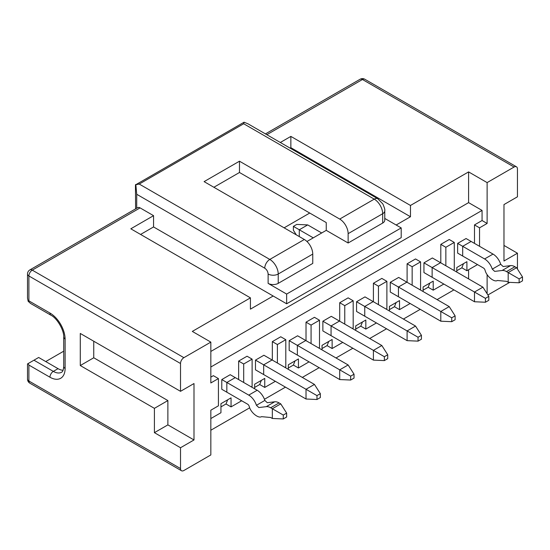 <?xml version="1.0" encoding="UTF-8"?>
<svg xmlns="http://www.w3.org/2000/svg" width="550" height="550" viewBox="0 0 550 550"><rect width="100%" height="100%" fill="white"/><g stroke="black" fill="none" stroke-linecap="round" stroke-linejoin="round"><path stroke-width="0.82" d="M463.519 263.629L461.856 267.802L466.909 270.724L466.909 261.676L456.796 267.513L456.796 272.085M479.538 246.311L479.538 227.831L474.485 224.909L474.485 243.389M479.538 227.831L487.121 223.451L482.068 220.529L474.485 224.909M516.457 166.801L364.842 79.262A4.764 2.75 120 0 0 362.457 79.502L514.078 167.035A4.764 2.75 -60 0 1 516.457 166.801A4.764 2.75 -60 0 1 517.447 168.981L517.447 196.804L503.972 204.579L503.972 260.996L517.447 253.213L517.447 269.026M364.842 79.262A4.764 4.764 0 0 0 360.078 79.262A4.764 2.75 60 0 1 362.457 79.502L266.839 134.702M456.796 270.724L461.856 267.802M429.825 283.085L428.161 287.258L433.214 290.173L433.214 281.126L423.108 286.962L423.108 291.534M445.851 265.76L445.851 247.28L440.797 244.365L440.797 262.845M445.851 247.28L454.272 242.419L449.219 239.498L440.797 244.365M454.272 242.419L454.272 269.651L453.427 270.139M487.121 223.451L487.121 182.6L468.593 171.903L468.593 202.634L482.068 210.416L482.068 220.529M468.593 269.748L468.593 278.891M487.121 293.755L487.121 274.581M503.972 245.431L517.447 253.213M509.747 282.363L487.898 294.979M514.078 167.035L487.121 182.6M423.108 290.173L428.161 287.258M280.321 142.484L290.861 136.4L410.472 205.459L468.593 171.903M306.955 241.491L326.239 230.354L326.239 222.571L239.477 172.487L213.874 187.268M309.732 213.042L284.123 227.831M63.718 351.182L45.739 361.563M382.676 223.059L382.676 213.723A7.15 4.125 180 0 0 384.766 210.808L384.766 220.144A7.15 4.125 180 0 1 382.676 223.059L348.136 242.997L348.136 233.661A11.914 6.875 -120 0 0 339.714 219.072L239.477 161.198L204.098 181.624L304.336 239.498A11.914 6.875 60 0 1 312.757 254.086L312.757 263.423L278.224 283.367A7.15 4.125 180 0 1 268.118 283.367L286.646 294.064L401.204 227.927L384.766 218.433M348.136 242.997L326.239 230.354M239.477 161.198L239.477 172.487M58.039 368.665L53.323 371.388A4.764 2.75 120 0 0 49.954 377.224A21.443 12.382 -120 0 0 65.113 368.473L65.113 339.288A21.443 12.382 -120 0 0 49.954 313.032L28.896 300.871L28.896 275.969L180.517 363.509L180.517 391.325L193.992 383.543L193.992 439.959L180.517 447.741L180.517 468.552A4.764 2.75 120 0 0 181.5 470.738L29.886 383.199A4.764 2.75 -60 0 1 28.896 381.019A4.764 2.75 0 0 1 27.5 379.074L27.5 363.928L38.665 357.479L58.039 368.665A16.679 9.632 -120 0 0 63.126 370.267M135.609 208.863L135.451 186.244C135.472 184.69 135.609 184.167 135.85 184.683L244.049 122.217L247.906 123.771L377.822 198.777A7.15 4.125 -60 0 0 374.248 199.134L243.691 123.757L244.049 122.21M49.954 313.032A4.764 2.75 120 0 0 50.944 315.212L30.58 303.456L28.16 301.297L27.5 298.121L27.5 274.024A4.764 2.75 180 0 0 28.896 275.969A4.764 2.75 -60 0 1 32.264 270.139A4.764 2.75 60 0 0 29.886 269.899L137.699 207.653A4.764 2.75 60 0 1 140.085 207.886L153.56 215.669L153.56 226.951L286.646 303.793L286.646 294.064M304.336 239.498L269.803 259.435A11.914 6.875 60 0 1 278.224 274.024A7.15 4.125 180 0 1 268.118 274.024C267.919 271.549 266.791 269.603 264.749 268.194L136.716 194.274L136.716 208.223M286.646 303.793L401.204 237.648L401.204 227.927M453.936 289.884L437.092 299.606M420.241 309.334L403.397 319.062M386.547 328.79L369.703 338.511M352.853 348.239L336.009 357.967M319.165 367.689L302.314 377.417M285.471 387.145L264.44 399.286M249.7 407.797L210.836 430.231M136.716 194.274L135.85 184.683L139.239 184.058L269.803 259.435A7.15 4.125 120 0 0 264.749 268.194M180.517 363.509A4.764 2.75 -60 0 1 183.886 357.672L210.836 342.114L192.308 331.409L250.429 297.853L130.817 228.8L153.56 215.669M140.587 234.438L153.56 226.951M250.429 297.853L250.429 309.141L273.171 296.01M396.151 225.005L410.472 216.741L290.861 147.682L290.091 148.129M290.861 147.682L290.861 136.4M275.364 381.308L264.749 387.434L264.749 378.393L254.636 384.23L254.636 388.795M288.331 369.346L288.331 364.774L298.444 358.937L298.444 367.984L309.052 361.859M322.025 349.889L322.025 345.324L332.131 339.488L332.131 348.528L342.746 342.403M355.719 330.44L355.719 325.868L365.826 320.031L365.826 329.079L376.441 322.953M389.414 310.984L389.414 306.419L399.52 300.582L399.52 309.623L410.135 303.497M433.214 290.173L443.829 284.048M466.909 270.724L477.517 264.591M482.068 210.416L210.836 367.008M210.836 377.128L213.366 375.664L218.419 378.586L210.836 382.958L210.836 342.114M210.836 418.557L220.949 412.727L220.949 403.679L231.055 397.842L231.055 406.89L241.67 400.764M423.947 262.845L474.485 292.022L474.485 301.751L423.947 272.566L423.947 262.845L432.369 257.978L440.564 262.707L482.914 287.155L488.806 296.395L485.437 298.341L474.485 292.022L482.914 287.155M516.601 267.706L508.179 272.566L508.179 282.294L506.495 281.325L497.386 280.486C494.333 282.521 486.894 276.609 485.244 270.847L485.024 270.126A2.386 1.375 60 0 0 483.471 268.029L457.641 253.117L457.641 243.389L466.063 238.528L493.02 254.086A11.914 6.875 -120 0 1 500.706 264.268L503.112 266.53L510.558 265.623A11.914 6.875 60 0 1 514.917 266.729L516.601 267.706L522.5 276.946L522.5 280.837L519.131 282.782L519.131 278.891L506.495 271.597A11.914 6.875 -120 0 0 502.129 270.483L494.691 271.391L492.277 269.136A11.914 6.875 -120 0 0 484.598 258.954L493.02 254.086M255.482 360.106L306.02 389.283L306.02 399.011L255.482 369.834L255.482 360.106L263.904 355.245L272.099 359.968L314.442 384.422L320.341 393.663L316.972 395.608L306.02 389.283L314.442 384.422M280.754 403.872L272.326 408.739L272.326 418.461L270.641 417.491L261.532 416.659C258.479 418.688 251.041 412.775 249.391 407.014L249.178 406.292A2.386 1.375 60 0 0 247.617 404.195L221.788 389.283L221.788 379.555L230.209 374.694L257.166 390.259A11.914 6.875 -120 0 1 264.853 400.434L267.259 402.696L274.704 401.789A11.914 6.875 60 0 1 279.07 402.902L280.754 403.872L286.646 413.112L286.646 417.003L283.278 418.949L283.278 415.058L270.641 407.763A11.914 6.875 -120 0 0 266.282 406.649L258.837 407.557L256.431 405.302A11.914 6.875 -120 0 0 248.744 395.12L257.166 390.259M238.638 379.555L238.638 361.075L247.06 356.214L252.113 359.129L252.113 386.368L251.268 386.849M356.558 301.744L407.103 330.928L407.103 340.649L356.558 311.472L356.558 301.744L364.987 296.883L415.525 326.061L421.424 335.301L418.048 337.246L407.103 330.928L415.525 326.061M322.871 321.2L373.409 350.377L373.409 360.106L322.871 330.928L322.871 321.2L331.293 316.339L339.481 321.062L381.831 345.517L387.729 354.757L384.361 356.703L373.409 350.377L381.831 345.517M306.02 340.649L306.02 322.169L314.442 317.309L319.502 320.224L319.502 347.462L318.656 347.944M373.409 301.744L373.409 283.264L381.831 278.403L386.884 281.325L386.884 308.557L386.045 309.045M339.714 321.2L339.714 302.72L348.136 297.859L353.189 300.774L353.189 328.006L352.351 328.494M272.326 360.106L272.326 341.626L280.754 336.765L285.808 339.68L285.808 366.912L284.962 367.4M289.176 340.649L339.714 369.834L339.714 379.555L289.176 350.377L289.176 340.649L297.598 335.789L348.136 364.966L354.035 374.206L350.666 376.152L339.714 369.834L348.136 364.966M407.103 282.294L407.103 263.814L415.525 258.954L420.578 261.869L420.578 289.101L419.739 289.589M390.252 282.294L440.797 311.472L440.797 321.2L390.252 292.022L390.252 282.294L398.674 277.434L406.869 282.157L449.219 306.611L455.111 315.851L451.743 317.797L440.797 311.472L449.219 306.611M399.52 309.623L394.467 306.707L389.414 309.623M365.826 329.079L360.772 326.164L355.719 329.079M332.131 348.528L327.078 345.613L322.025 348.528M298.444 367.984L293.384 365.062L288.331 367.984M264.749 387.434L259.696 384.519L254.636 387.434M231.055 406.89L226.002 403.968L220.949 406.89M218.419 378.586L218.419 405.817L210.836 410.197L210.836 454.939L183.886 470.498A4.764 2.75 120 0 1 181.5 470.738M180.517 468.552L28.896 381.019L28.896 365.062L28.16 363.543M28.896 300.871L28.16 301.297M410.472 205.459L410.472 216.741M210.836 351.45L468.593 202.634M226.002 403.968L227.666 399.802M259.696 384.519L261.36 380.346M293.384 365.062L295.054 360.896M327.078 345.613L328.749 341.44M360.772 326.164L362.443 321.991M394.467 306.707L396.131 302.534M243.691 382.477L243.691 363.997L238.638 361.075M243.691 363.997L252.113 359.129M306.02 322.169L311.073 325.091L319.502 320.224M311.073 343.571L311.073 325.091M373.409 283.264L378.462 286.186L386.884 281.325M378.462 304.666L378.462 286.186M339.714 302.72L344.768 305.635L353.189 300.774M344.768 324.115L344.768 305.635M277.386 363.021L277.386 344.541L272.326 341.626M277.386 344.541L285.808 339.68M412.156 285.209L412.156 266.729L407.103 263.814M412.156 266.729L420.578 261.869M180.517 447.741L154.406 432.664L154.406 408.348L80.279 365.551L80.279 333.451L180.517 391.325M93.754 341.234L93.754 357.768L167.881 400.565L167.881 424.882L193.992 439.959M167.881 424.882L154.406 432.664M167.881 400.565L154.406 408.348M93.754 357.768L80.279 365.551M321.688 232.98L307.704 224.909L299.282 229.769L313.266 237.847M299.282 236.583L299.282 229.769L293.384 226.366L296.759 224.421L307.704 224.909M293.384 226.366L293.384 230.258L296.333 234.877M457.641 243.389L484.598 258.954M221.788 379.555L248.744 395.12M485.437 298.341L485.437 302.232L474.485 301.751M485.437 302.232L488.806 300.286L488.806 296.395M508.179 282.294L519.131 282.782M316.972 395.608L316.972 399.499L320.341 397.554L320.341 393.663M316.972 399.499L306.02 399.011M272.326 418.461L283.278 418.949M418.048 337.246L418.048 341.137L421.424 339.192L421.424 335.301M418.048 341.137L407.103 340.649M384.361 356.703L384.361 360.594L373.409 360.106M384.361 360.594L387.729 358.648L387.729 354.757M350.666 376.152L350.666 380.043L339.714 379.555M350.666 380.043L354.035 378.098L354.035 374.206M451.743 317.797L451.743 321.688L455.111 319.743L455.111 315.851M451.743 321.688L440.797 321.2M522.5 276.946L519.131 278.891M286.646 413.112L283.278 415.058M278.224 283.367L278.224 274.024L312.757 254.086M243.691 123.757L139.239 184.058M339.714 219.072L374.248 199.134A11.914 6.875 -120 0 1 382.676 213.723L348.136 233.661M268.118 274.024L268.118 283.367M33.949 360.202L53.323 371.388A16.679 9.632 -120 0 0 61.662 372.212C62.776 371.663 63.463 369.765 63.718 366.527L63.718 337.343C64.247 330.468 57.159 318.189 50.944 315.212M183.886 357.672L32.264 270.139L140.085 207.886M65.113 368.473A4.764 2.75 180 0 1 63.718 366.527M65.113 339.288L63.718 337.343M28.896 365.062L49.954 377.224M432.135 277.296L432.135 267.568L440.564 262.707M462.694 256.032L462.694 246.311L471.116 241.443M263.67 374.557L263.67 364.836L272.099 359.968M226.841 392.205L226.841 382.477L235.269 377.609M364.753 316.202L364.753 306.474L373.175 301.613M331.059 335.658L331.059 325.93L339.481 321.062M297.364 355.107L297.364 345.379L305.786 340.519M398.447 296.752L398.447 287.024L406.869 282.157M514.917 266.729L506.495 271.597M510.558 265.623L502.129 270.483M492.277 269.136L500.706 264.268M256.431 405.302L264.853 400.434M279.07 402.902L270.641 407.763M274.704 401.789L266.282 406.649M360.078 79.262L265.444 133.897M384.766 210.808C385.103 209.928 384.457 207.632 382.821 203.906L377.822 198.777M29.886 269.899A4.764 4.764 0 0 0 27.5 274.024M27.5 379.074A4.764 4.764 0 0 0 29.934 383.226"/></g></svg>
